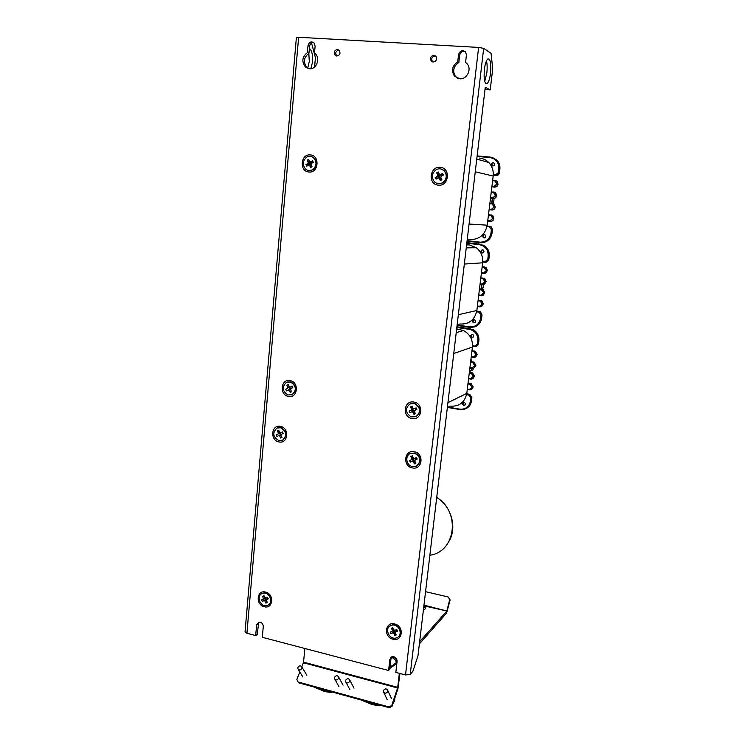 <?xml version="1.0" encoding="UTF-8"?>
<svg xmlns="http://www.w3.org/2000/svg" width="745" height="745" viewBox="0 0 745 745"><rect width="100%" height="100%" fill="white"/><g stroke="black" fill="none" stroke-linecap="round" stroke-linejoin="round"><path stroke-width="1.12" d="M392.289 666.058L393.751 665.928C397.281 663.171 396.88 660.443 392.559 657.761L391.144 657.639M395.651 664.493C397.849 661.411 397.066 658.897 393.304 656.941L391.619 656.857M399.348 673.331L397.728 687.346L303.541 662.137L304.873 648.485M399.963 673.489L397.942 688.79L392.112 706.223L389.356 707.75L298.531 682.765L298.019 681.954L388.983 706.958L391.749 705.431L392.112 706.223M303.541 662.137L303.401 662.733L397.588 687.97L397.728 687.346M397.588 687.97L391.749 705.431M298.019 681.954L296.864 679.421L299.797 671.934M301.799 666.822L303.401 662.733M389.356 707.75L388.983 706.958M423.728 607.194L424.371 606.626L423.868 606.002M425.367 606.169L446.842 611.002L423.97 605.126M446.842 611.002L449.719 599.557L448.192 596.968L425.563 591.67M423.654 607.827L425.674 606.775L423.942 605.368M423.411 609.885L425.432 608.823L425.656 606.905M446.814 611.086L419.649 641.706M448.192 596.968L450.138 599.986L446.562 613.135L419.388 643.904M429.409 606.719L424.259 605.489M432.715 61.928L432.389 61.584C431.057 58.51 431.979 56.601 435.154 55.866L435.713 55.95L435.154 55.866C431.979 56.601 431.057 58.51 432.389 61.584L432.715 61.928M336.759 56.033L336.61 55.884C335.036 52.876 335.809 50.949 338.928 50.101L338.928 50.101C335.809 50.949 335.036 52.876 336.61 55.884L336.759 56.033M490.555 73.15C491.309 63.409 490.406 58.669 487.826 58.939C486.28 60.326 485.135 63.828 484.39 69.443C483.654 79.249 484.567 83.971 487.118 83.608C488.664 82.211 489.81 78.719 490.555 73.15M484.744 81.438L486.83 72.908C487.37 67.991 487.239 63.986 486.457 60.894M308.812 53.342L309.296 61.49L307.713 68.149M309.389 48.323C311.904 50.604 312.974 55.065 312.602 61.705L310.861 68.717M440.276 167.374C451.042 167.979 448.89 186.688 438.274 185.142C427.611 184.499 429.651 165.939 440.276 167.374M310.376 154.923C320.248 155.454 318.59 173.417 308.84 171.983C299.052 171.415 300.626 153.591 310.376 154.923M289.973 380.611C299.406 381.859 297.87 398.482 288.548 396.415C279.189 395.129 280.651 378.628 289.973 380.611M413.894 402.077C424.147 403.455 422.164 420.711 412.05 418.476C401.89 417.07 403.781 399.935 413.894 402.077M414.257 451.759C424.445 453.286 422.471 470.291 412.423 467.916C402.328 466.351 404.2 449.468 414.257 451.759M280.399 426.401C289.703 427.788 288.213 444.113 279.012 441.925C269.774 440.509 271.199 424.296 280.399 426.401M394.72 624.003C404.526 626.051 402.682 642.032 392.997 639.191C383.265 637.124 385.035 621.246 394.72 624.003M265.574 592.079C274.56 593.951 273.154 609.345 264.261 606.719C255.349 604.838 256.68 589.546 265.574 592.079M433.217 62.003C436.393 61.286 437.324 59.377 436.021 56.285L433.963 55.205C430.768 55.94 429.846 57.859 431.178 60.941L433.217 62.003M336.824 56.033C339.944 55.205 340.726 53.268 339.18 50.25L337.438 49.44C334.309 50.297 333.537 52.234 335.11 55.251L336.824 56.033M307.378 52.625L307.992 45.706C309.063 42.037 311.065 41.068 313.98 42.791L315.116 46.125L314.492 53.053L315.312 53.742C320.704 58.492 316.374 69.62 309.52 68.764L305.385 66.948C301.483 61.593 302.144 56.816 307.378 52.625L308.952 53.268L309.566 46.376C310.041 43.806 311.429 42.54 313.719 42.558M308.458 68.605L306.959 67.544C303.066 62.198 303.727 57.44 308.952 53.268M457.728 61.854L458.548 54.599C460.084 50.436 462.459 49.589 465.662 52.057L466.417 55.065L465.578 62.329L467.385 64.089C471.902 69.611 466.668 79.622 459.74 78.802L454.31 75.906C451.181 70.309 452.317 65.625 457.728 61.854L458.846 62.496L459.665 55.27C460.457 52.141 462.291 50.884 465.15 51.489M457.356 78.244L455.437 76.502C452.317 70.924 453.454 66.249 458.846 62.496M485.07 88.86L486.522 89.633L490.21 89.894L485.265 87.221L417.973 655.796L412.888 671.264L410.225 674.43L405.522 674.951L395.828 672.4L397.104 661.262C396.889 658.142 395.269 656.606 392.252 656.652L389.849 659.381L391.376 656.988M296.38 37.511L298.624 37.278L246.921 633.25L255.684 635.56L257.267 634.358L258.701 622.224M391.069 658.049L389.812 669.131L388.583 670.5L262.315 637.301L263.274 626.582C263.097 623.798 261.728 622.317 259.148 622.14L256.634 624.859L258.217 623.695M298.624 37.278L478.616 47.419L483.673 48.369L491.057 53.333L492.724 68.782L490.21 89.894M255.684 635.56L256.634 624.859M388.583 670.5L389.849 659.381M246.921 633.25L245.049 631.788M311.559 43.024L315.424 57.635L314.576 67.022M456.666 328.852L463.52 330.556C469.927 334.123 472.889 339.627 472.423 347.068L466.789 393.397C464.74 402.524 459.162 406.761 450.064 406.118L447.363 407.478M472.414 334.356L472.851 334.486C474.202 335.986 473.932 336.982 472.041 337.476L471.613 337.345C470.253 335.855 470.523 334.859 472.414 334.356M472.973 337.308L472.181 337.168C471.026 336.256 470.989 335.315 472.069 334.347M464.182 402.328L464.34 402.365C465.97 403.781 465.793 404.786 463.809 405.373L463.669 405.345C462.021 403.939 462.198 402.924 464.182 402.328M465.001 405.047L464.247 405.038C462.98 404.367 462.766 403.473 463.586 402.347M466.743 393.798L469.75 394.329L471.902 397.681L471.51 400.894C470.998 404.339 469.257 406.863 466.296 408.465M456.918 326.738L473.075 329.616C477.275 332.009 479.221 335.66 478.895 340.567L478.495 343.845L476.353 346.351M471.985 350.672L475.357 351.286L477.191 354.527L475.114 357.2M470.663 361.511L473.95 362.107L475.859 365.376L473.876 368.011M469.35 372.314L472.544 372.882L474.537 376.188L472.637 378.777M468.046 383.079L471.147 383.628L473.215 386.953L471.399 389.495M478.364 242.488L478.188 243.941M468.186 327.092L468.028 328.368M468.009 328.554L467.935 329.132M467.311 241.184L467.143 242.628M467.134 242.674L467.068 243.224M457.328 325.509L457.179 326.776M457.16 326.962L457.085 327.539M378.041 704.64L371.029 703.68L362.917 700.477M380.173 705.226C378.106 705.617 375.154 705.301 371.327 704.267L360.813 699.9M394.738 698.391L393.341 702.554L394.738 698.391M330.324 691.509L323.647 690.624L315.666 687.477M332.382 692.077C330.491 692.505 327.698 692.217 323.991 691.22L313.626 686.918M482.667 249.771L483.384 250.059C484.427 251.605 484.054 252.583 482.276 252.993L481.568 252.704C480.516 251.167 480.879 250.19 482.667 249.771M474.192 319.726L474.677 319.894C475.971 321.402 475.683 322.389 473.811 322.874L473.326 322.715C472.023 321.207 472.311 320.21 474.192 319.726M474.677 322.734L473.894 322.566C472.768 321.598 472.768 320.648 473.904 319.717M482.788 252.965L482.127 252.685C481.13 251.465 481.335 250.497 482.732 249.78M476.781 311.084L480.478 311.81L482.034 314.921L481.633 318.227C480.851 322.762 478.337 325.686 474.099 327.008M466.873 242.591L480.255 244.192L485.125 246.167C488.217 248.709 489.595 252.034 489.232 256.14L488.822 259.511L485.805 262.259M482.173 266.701L486.178 267.548L487.472 270.51L484.557 273.452M480.823 277.857L484.753 278.677L486.103 281.675L483.319 284.59M479.473 288.976L483.328 289.758L484.744 292.804L482.071 295.681M478.132 300.049L481.903 300.803L483.384 303.885L480.832 306.735M493.218 162.689L494.149 163.136C494.95 164.692 494.503 165.641 492.818 165.995L491.896 165.558C491.085 164.002 491.532 163.053 493.218 162.689M484.492 234.712L485.256 235.038C486.243 236.584 485.861 237.553 484.101 237.953L483.347 237.636C482.341 236.091 482.723 235.122 484.492 234.712M492.845 166.005L492.436 165.707C491.635 164.161 492.072 163.211 493.758 162.838M484.52 237.934L483.905 237.646C482.937 236.37 483.188 235.401 484.641 234.74M487.1 225.977L491.374 226.918L492.464 229.739L492.045 233.138C490.797 239.164 487.239 242.367 481.382 242.758M492.519 157.54L497.017 160.259C499.271 162.745 500.221 165.725 499.876 169.217L499.448 172.682C499.029 174.6 497.884 175.569 496.021 175.587L493.255 175.317M495.565 180.541L497.166 181.352L498.032 184.229C497.613 186.138 496.477 187.097 494.615 187.107L491.877 186.827L494.615 187.107M494.037 192.033L495.714 192.806L496.626 195.721C496.207 197.63 495.071 198.58 493.218 198.58L490.48 198.291M492.622 203.478L494.27 204.223L495.229 207.175C494.81 209.075 493.674 210.016 491.821 210.006L489.102 209.718L491.821 210.006M488.506 214.597L492.818 215.594L493.833 218.583C493.414 220.473 492.287 221.414 490.433 221.395L490.229 221.377M466.64 244.583L469.21 244.891L476.297 247.713C481.065 251.521 483.179 256.55 482.648 262.808L476.856 310.497C474.761 319.912 469.08 324.429 459.814 324.028L457.16 324.708M479.529 158.08C483.086 158.443 486.159 159.905 488.729 162.466C492.221 166.209 493.712 170.745 493.181 176.062L487.221 225.176C485.07 234.889 479.277 239.685 469.853 239.545L467.245 239.508M471.715 368.216L471.781 369.79L472.796 370.181L473.569 368.142M472.395 370.591L471.529 369.92L471.464 368.179M470.877 359.742L471.808 361.688M470.598 370.47L469.657 372.36M470.924 359.388L471.501 360.301M297.916 667.38C299.313 665.481 300.635 665.369 301.893 667.036L301.837 668.433C300.449 670.332 299.127 670.444 297.87 668.786L297.916 667.38M334.579 677.27C336.014 675.315 337.364 675.231 338.649 677.028L338.603 678.36C337.178 680.315 335.818 680.409 334.533 678.62L334.579 677.27M345.661 680.269C347.096 678.285 348.464 678.211 349.759 680.045L349.703 681.358C348.269 683.333 346.909 683.416 345.606 681.591L345.661 680.269M394.813 698.149L394.654 700.98L393.043 703.438M383.526 690.485C385.007 688.445 386.404 688.399 387.726 690.364L387.679 691.611C386.199 693.651 384.802 693.697 383.479 691.742L383.526 690.485M413.307 408.465L412.86 409.368L413.605 410.97L414.583 411.212M416.213 416.548C421.335 412.069 420.99 407.766 415.198 403.622L410.262 403.79M415.952 416.678C421.074 412.199 420.739 407.887 414.937 403.734L410.001 403.902C404.861 408.511 405.271 412.842 411.231 416.893L415.952 416.678M413.959 414.369L412.935 412.162L411.929 411.752L409.871 412.711L409.117 411.11L411.184 410.15L411.519 409.117L410.486 406.91L411.985 406.211L413.019 408.418L414.024 408.819L416.092 407.86L416.837 409.471L414.769 410.43L414.434 411.464L415.459 413.671L413.959 414.369L414.164 411.193L412.935 412.162M411.929 411.752L413.605 410.97L413.065 411.221L412.32 409.62L412.86 409.368L411.184 410.15M409.871 412.711L413.065 411.221M416.837 409.471L414.769 410.43M409.117 411.11L412.32 409.62M414.024 408.819L415.645 408.074L416.39 409.675M411.519 409.117L413.047 408.8L412.898 408.167M415.85 409.927L415.105 408.325M410.486 406.91L412.777 408.213M265.397 597.881L266.635 599.539M268.777 604.67C273.713 601.848 269.951 592.238 264.168 592.89L261.504 593.849M267.641 605.331C273.517 603.301 270.128 592.433 263.823 593.122L262.193 593.486C256.289 595.59 259.828 606.514 266.151 605.685L267.641 605.331M265.853 603.133L264.913 601.094L264.028 600.666L262.249 601.401L261.56 599.911L263.348 599.176L262.678 596.224L263.981 595.683L265.807 598.161L267.595 597.415L268.284 598.906L266.487 599.65L267.157 602.603L265.853 603.133L266.487 601.15M264.028 600.666L266.086 599.287L265.62 599.483L264.978 598.095M262.249 601.401L265.62 599.483M268.079 598.468L266.487 599.65M265.341 597.853L263.348 599.176M266.598 599.567L264.913 601.094M263.618 598.272L264.875 597.639M262.678 596.224L264.391 596.577M278.36 433.05L277.391 430.955L278.732 430.303L279.71 432.398L280.623 432.798L282.476 431.895L283.184 433.422L281.331 434.316L281.042 435.294L282.01 437.399L280.669 438.041L279.692 435.946L278.779 435.555L276.926 436.44L276.227 434.922L278.071 434.028L278.36 433.05L280.306 432.659L281.238 434.912M282.364 440.314L282.849 440.109C287.579 435.406 286.927 431.234 280.893 427.602L277.531 427.844M282.504 440.248C287.244 435.536 286.592 431.364 280.558 427.732L276.898 428.105C272.158 432.91 272.866 437.091 279.003 440.64L282.504 440.248M278.779 435.555L280.846 434.726M276.227 434.922L278.071 434.028M280.623 432.798L282.551 432.044M280.344 434.922L279.654 433.441M282.867 433.581L282.159 432.23M277.391 430.955L279.45 431.849M281.182 435.052L279.692 435.946M280.669 438.041L281.396 436.067M393.835 629.749L394.543 631.35L395.8 631.602M398.836 636.351C403.213 632.524 398.296 623.677 392.447 624.841L389.262 626.489M396.722 637.794C403.52 635.643 399.264 623.733 392.187 625.111L390.995 625.418C384.131 627.663 388.629 639.666 395.725 638.065L396.722 637.794M394.813 635.494L393.826 633.352L392.857 632.896L390.892 633.641L390.175 632.086L392.14 631.341L392.457 630.4L391.47 628.268L392.904 627.718L393.891 629.86L394.859 630.317L396.834 629.572L397.551 631.127L395.576 631.872L395.26 632.812L396.247 634.954L394.813 635.494L395.083 631.602L393.826 633.352M392.857 632.896L394.543 631.35L394.031 631.546L393.407 630.186M390.892 633.641L394.031 631.546M397.197 630.354L395.576 631.872M393.826 629.804L392.14 631.341M396.694 630.54L396.545 629.674M392.457 630.4L393.714 629.488M391.47 628.268L393.323 628.631M311.503 162.159L309.939 163.611L311.419 165.39M308.821 170.586L312.891 169.841C317.184 166.023 317.435 161.944 313.645 157.605L310.926 156.422M312.555 169.795C316.849 165.967 317.1 161.879 313.31 157.54C311.177 156.031 308.952 155.891 306.661 157.139C302.349 161.05 302.144 165.157 306.037 169.46C308.141 170.884 310.311 170.996 312.555 169.795M310.618 167.588L309.594 165.399L308.626 165.064L306.661 166.228L305.916 164.645L307.881 163.481L308.188 162.382L307.173 160.203L308.598 159.346L309.622 161.535L310.59 161.87L312.565 160.697L313.31 162.289L311.336 163.453L311.028 164.552L312.043 166.74L310.618 167.588L311.224 165.381L309.594 165.399M308.626 165.064L310.684 165.194M305.916 164.645L309.426 163.919L307.881 163.481M310.59 161.87L312.844 162.559M312.565 160.697L312.602 162.037M310.004 165.157L309.426 163.919M308.188 162.382L310.116 163.006L309.846 162.429L310.73 161.907M307.173 160.203L309.846 162.429M440.77 174.777L439.038 176.369L439.82 178.018L441.133 178.111M438.088 183.652L442.623 182.925C447.084 179.415 447.671 175.373 444.392 170.791L441.031 168.975M442.381 182.879C446.832 179.368 447.428 175.317 444.141 170.735C441.738 168.594 439.084 168.24 436.17 169.674C431.681 173.287 431.15 177.366 434.568 181.92C436.942 183.941 439.541 184.257 442.381 182.879M440.295 180.569L439.224 178.288L438.172 177.934L436.002 179.135L435.229 177.478L437.389 176.276L437.743 175.14L436.672 172.859L438.256 171.974L439.327 174.256L440.379 174.609L442.558 173.399L443.34 175.056L441.161 176.267L440.807 177.403L441.878 179.694L440.295 180.569L440.407 178.213L439.224 178.288M438.172 177.934L439.82 178.018M435.229 177.478L438.47 176.686L439.038 176.369L437.389 176.276M440.379 174.609L441.971 174.74L442.372 175.597M442.558 173.399L441.971 174.74M439.084 177.981L438.47 176.686M437.743 175.14L439.243 175.736L438.963 175.14L440.155 174.47M442.036 175.783L441.403 175.056M441.301 178.474L440.686 178.819M436.672 172.859L438.963 175.14M290.634 389.607L286.443 390.874L285.735 389.337L287.607 388.396L287.896 387.4L289.824 387.176L290.727 389.439M291.472 394.906L292.431 394.543C297.115 390.026 296.65 385.854 291.025 382.008L287.542 381.98M292.096 394.645C296.789 390.129 296.314 385.947 290.68 382.111L286.425 382.399C281.731 387.009 282.253 391.2 287.989 394.962L292.096 394.645M287.896 387.4L286.918 385.286L288.287 384.597L289.265 386.72L290.196 387.102L292.077 386.161L292.794 387.698L290.904 388.639L290.615 389.635L291.593 391.758L290.233 392.438L289.135 390.305M288.324 389.933L290.373 389.262M285.735 389.337L287.607 388.396M290.196 387.102L292.198 386.459L292.776 387.707M289.852 389.439L289.172 387.977M292.413 387.894L291.705 386.711M286.918 385.286L289.116 386.385M290.485 389.691L289.246 390.324M290.233 392.438L290.988 390.445M413.512 458.017L413.969 460.308L415.03 460.559M417.181 465.718C421.763 460.755 420.962 456.527 414.769 453.016L409.964 453.705M416.297 466.202C421.568 461.406 420.972 457.058 414.518 453.165L410.383 453.491C404.684 455.707 406.202 465.495 412.395 466.566L416.297 466.202M414.322 463.884L413.298 461.686L412.302 461.267L410.253 462.179L409.517 460.587L411.557 459.674L411.892 458.659L410.868 456.471L412.358 455.8L413.382 457.998L414.378 458.417L416.436 457.505L417.181 459.097L415.123 460.01L414.788 461.025L415.812 463.222L414.322 463.884L414.527 460.54L413.298 461.686M412.302 461.267L413.969 460.308L413.428 460.55L412.721 459.013M410.253 462.179L413.428 460.55M417.181 459.097L415.123 460.01M413.233 458.715L411.557 459.674M411.892 458.659L413.419 458.156L413.177 457.57M416.194 459.32L415.635 457.858M416.073 457.663L416.734 459.078M410.868 456.471L413.149 457.579M389.821 669.103C391.535 667.893 391.712 666.281 390.371 664.27M479.482 288.874L479.92 288.315M481.885 284.571L481.726 288.11L482.797 288.697L483.878 284.497M481.94 289.311L481.633 284.543M493.562 203.748L494.075 198.542M492.603 198.515L491.914 203.404M491.644 203.376L492.324 198.487M405.522 674.951L478.616 47.419M410.225 674.43L483.673 48.369M458.548 54.599L459.665 55.27M307.992 45.706L309.566 46.376M429.874 555.239C455.81 551.849 460.838 511.862 436.71 497.474M456.536 329.951L459.199 329.225M447.931 402.645L466.789 393.397M472.423 347.068L453.752 353.512M448.08 407.115L459.805 409.145C465.597 409.554 469.145 406.872 470.449 401.099L470.84 397.886L468.735 395.027L466.584 394.673M467.32 389.058L469.425 389.402L472.153 387.139L470.048 384.28L467.944 383.936M468.624 378.292L470.738 378.637L473.475 376.355L471.362 373.496L469.248 373.152M469.937 367.49L472.051 367.825L474.798 365.525L472.675 362.666L470.561 362.331M471.259 356.65L473.373 356.976L476.102 354.871L474.006 351.798L471.883 351.472M471.902 397.681L471.51 400.894M472.526 345.755L474.695 346.09L477.433 343.957L477.834 340.679C477.983 334.579 475.18 330.808 469.425 329.355L456.825 327.502M459.842 409.564L447.475 407.422M469.425 329.355L469.611 328.796L456.899 326.934L470.058 328.666M478.895 340.567L478.495 343.845M474.742 346.555L472.498 346.211M474.006 351.798L474.192 351.23L471.958 350.886L474.63 351.072M473.41 357.432L471.203 357.088M472.675 362.666L472.87 362.098L470.635 361.744L473.308 361.93M472.088 368.281L469.881 367.928M471.362 373.496L471.557 372.928L469.322 372.565L471.985 372.733M470.765 379.084L468.577 378.721M470.048 384.28L470.244 383.712L468.009 383.34L470.672 383.507M469.452 389.84L467.264 389.477M468.735 395.027L468.931 394.45L466.696 394.077L469.369 394.235M477.433 343.957L478.076 343.985C477.675 345.792 476.577 346.649 474.779 346.555L474.695 346.09M475.357 351.286L474.192 351.23L474.938 351.444L476.772 354.685L476.12 354.657M476.102 354.871L476.744 354.89C476.344 356.687 475.245 357.535 473.447 357.442L473.373 356.976M473.95 362.107L472.87 362.098L475.44 365.553L474.798 365.525M474.77 365.73L475.412 365.758C475.012 367.546 473.922 368.384 472.125 368.281L472.051 367.825M472.544 372.882L471.557 372.928L474.118 376.374L473.475 376.355M473.447 376.56L474.09 376.579C473.69 378.358 472.6 379.196 470.812 379.084L470.738 378.637M471.147 383.628L470.244 383.712L472.796 387.158L472.153 387.139M472.125 387.344L472.768 387.363C472.377 389.132 471.287 389.961 469.499 389.849L469.425 389.402M469.75 394.329L468.931 394.45L471.483 397.895L470.84 397.886M470.449 401.099L471.091 401.117C469.722 407.189 465.988 410.011 459.888 409.573L459.805 409.145M473.075 329.616L469.629 328.787L472.647 329.737C476.856 332.14 478.802 335.799 478.476 340.707L477.834 340.679M457.123 325.006L469.722 326.85C475.627 327.102 479.24 324.252 480.572 318.292L480.972 314.986L478.839 312.118L476.642 311.81M477.405 306.027L479.538 306.325L482.304 304.137L480.18 301.054L478.039 300.766M478.746 294.955L480.888 295.244L483.682 292.822L481.54 289.954L479.389 289.665M480.097 283.836L482.248 284.124L485.042 281.685L482.89 278.807L480.739 278.528M481.456 272.679L483.607 272.949L486.411 270.491L484.259 267.623L482.099 267.343M482.034 314.921L481.633 318.227M482.76 261.467L484.976 261.746L487.761 259.483L488.171 256.103C488.329 249.845 485.479 246.055 479.622 244.723L466.808 243.196M469.778 327.325L457.067 325.472M479.622 244.723L479.808 244.202L466.873 242.656L480.255 244.192M489.232 256.14L488.822 259.511M487.761 259.483L488.413 259.539C488.003 261.393 486.876 262.305 485.042 262.268L482.732 261.979M484.259 267.623L484.436 267.083L482.164 266.794L484.874 267.036M483.663 273.471L481.391 273.173M482.89 278.807L483.077 278.267L480.804 277.969L483.514 278.211M482.304 284.627L480.041 284.329M481.54 289.954L481.717 289.405L479.454 289.107L482.155 289.339M483.654 293.036L484.306 293.083C483.896 294.918 482.788 295.812 480.963 295.746L478.69 295.439M480.18 301.054L480.367 300.505L478.113 300.198L480.804 300.421M479.594 306.819L477.34 306.512M478.839 312.118L479.026 311.568L476.753 311.242L479.454 311.457M486.178 267.548L484.436 267.083L485.768 267.585L487.062 270.547L486.411 270.491M486.383 270.705L487.034 270.761C486.625 272.614 485.507 273.517 483.682 273.471L483.607 272.949M484.753 278.677L483.077 278.267L484.343 278.723L485.693 281.731L485.042 281.685M485.014 281.889L485.666 281.945C485.256 283.789 484.148 284.683 482.322 284.627L482.248 284.124M483.328 289.758L481.717 289.405L482.909 289.824L484.334 292.869L483.682 292.822M481.903 300.803L480.367 300.505L481.484 300.887L482.974 303.969L482.322 303.923M482.304 304.137L482.946 304.174C482.546 306.009 481.428 306.893 479.612 306.828L479.538 306.325M480.478 311.81L479.026 311.568L480.059 311.904L481.624 315.023L480.972 314.986M480.572 318.292L481.214 318.329C479.817 324.596 476.008 327.604 469.806 327.325L469.722 326.85M485.125 246.167L479.827 244.192L484.706 246.167C487.807 248.718 489.186 252.043 488.822 256.159L488.171 256.103M480.888 295.244L480.963 295.746M484.976 261.746L485.042 262.268M467.106 240.626L479.938 242.153C485.936 242.237 489.623 239.21 490.992 233.055L491.402 229.656L489.232 226.769L487.007 226.517M487.779 220.567L489.959 220.809L492.799 218.266L490.62 215.38L488.441 215.147M489.167 209.168L491.346 209.401L494.196 206.831L492.007 203.953L489.828 203.72M490.555 197.714L492.743 197.947L495.593 195.358L493.414 192.471L491.216 192.247M491.951 186.222L494.14 186.446L497.008 183.838L494.81 180.951L492.613 180.737M492.464 229.739L492.045 233.138M493.292 174.684L495.546 174.898L498.386 172.495L498.815 169.022C498.982 162.596 496.086 158.787 490.126 157.595L477.079 156.403M490.992 233.055L491.644 233.12C490.21 239.592 486.327 242.786 480.013 242.684L467.05 241.147M490.126 157.595L490.294 157.093L477.135 155.891L490.378 157.102M499.876 169.217L499.448 172.682M496.021 175.587L493.264 175.261M494.81 180.951L494.978 180.439L492.678 180.216L495.108 180.458M491.281 191.716L495.313 192.732L496.254 195.441L495.593 195.358M493.218 198.58L490.489 198.272M492.007 203.953L492.184 203.432L489.893 203.189L492.212 203.422L493.861 204.167L494.848 206.905L494.196 206.831M490.62 215.38L491.234 214.895M492.771 218.481L493.423 218.555C493.004 220.436 491.877 221.377 490.024 221.367L487.714 221.107M489.232 226.769L489.847 226.266M498.386 172.495L499.048 172.579C498.629 174.507 497.483 175.475 495.621 175.485L495.546 174.898M497.166 181.352L494.978 180.439L496.766 181.258L497.66 183.922L497.008 183.838M496.98 184.062L497.632 184.145C497.213 186.054 496.077 187.014 494.214 187.023L494.14 186.446M495.565 195.581L496.226 195.656C495.807 197.565 494.671 198.515 492.808 198.515L492.743 197.947M494.168 207.054L494.82 207.129C494.401 209.019 493.274 209.969 491.421 209.96L491.346 209.401M492.818 215.594L490.797 214.858L492.417 215.556L493.451 218.332L492.799 218.266M491.374 226.918L489.409 226.247L490.974 226.899L492.063 229.721L491.402 229.656M490.331 157.083L496.617 160.138C498.871 162.624 499.821 165.614 499.476 169.106L498.815 169.022M480.013 242.684L479.938 242.153M489.959 220.809L490.024 221.367M494.27 204.223L492.212 203.422M493.414 192.471L493.609 191.949M466.603 244.909L469.21 244.891M458.343 314.716L476.856 310.497M482.648 262.808L464.34 264.056M469.071 224.031L487.221 225.176M493.181 176.062L475.254 171.778M305.385 66.948L306.959 67.544M454.31 75.906L455.437 76.502M245.04 631.853L296.389 37.492M336.61 55.884L335.11 55.251M432.389 61.584L431.178 60.941M485.759 83.515L487.118 83.608M436.728 497.362C451.274 506.386 457.169 527.069 449.254 541M463.52 330.556L456.219 332.615M464.247 405.038L463.669 405.345M472.181 337.168L471.613 337.345M473.894 322.566L473.326 322.715M482.127 252.685L481.568 252.704M495.714 192.806L491.281 191.726M497.017 160.259L490.294 157.093M483.905 237.646L483.347 237.636M492.436 165.707L491.896 165.558M476.297 247.713L466.249 247.871M488.729 162.466L476.763 159.076M469.592 370.312L471.799 370.656M301.893 667.036L306.838 675.259M298.27 669.438L302.88 676.982M338.649 677.028L343.063 685.186M334.896 679.272L339.012 686.76M349.759 680.045L354.005 688.184M345.95 682.243L349.926 689.712M387.726 690.364L391.414 698.438M383.768 692.366L387.232 699.797M413.782 411.501L412.814 412.143M310.721 165.222L308.821 165.194M438.749 177.962L438.218 177.971M391.945 657.649L391.004 658.673M394.682 663.404L391.218 667.25M479.482 288.902L481.81 289.209"/></g></svg>
